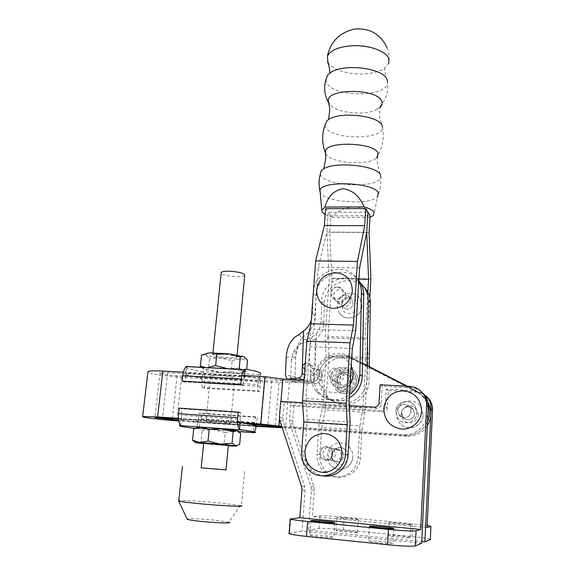 <?xml version="1.0" encoding="UTF-8"?>
<svg xmlns="http://www.w3.org/2000/svg" width="575" height="575" viewBox="0 0 575 575"><rect width="100%" height="100%" fill="white"/><g stroke="black" fill="none" stroke-linecap="round" stroke-linejoin="round"><path stroke-width="0.43" stroke-dasharray="2.88 2.16" d="M325.817 79.875L326.564 82.462C332.982 97.736 388.729 97.621 387.572 82.067C388.786 93.143 385.092 102.364 376.481 109.732L379.953 107.489L379.514 116.646L382.102 125.63M327.937 62.244C331.782 69.453 348.27 74.743 363.608 73.967C372.557 73.514 379.55 71.631 384.589 68.303L388.743 63.53C389.519 58.053 388.93 52.756 386.975 47.653M328.469 101.516L329.741 104.327C335.52 112.75 364.349 116.049 376.481 109.732M324.94 125.285L325.608 127.197C331.682 139.991 384.229 140.221 382.49 127.226C384.668 138.755 382.332 149.306 375.482 158.865L377.437 157.219L377.344 163.976L380.463 174.965M325.414 151.441L325.608 153.331M325.687 153.532L326.011 154.143C330.388 162.667 365.405 165.981 375.482 158.865M320.253 174.182L320.929 175.612C327.211 186.825 379.838 188.298 380.779 177.122C381.333 184.187 380.068 190.929 376.984 197.347L377.717 196.65L373.52 215.402M319.923 191.231L320.685 193.25C325.989 202.156 368.46 205.261 376.984 197.347M369.071 232.472L329.676 232.286L330.841 215.783L370.077 215.776M330.841 215.783L328.239 212.276L367.942 212.225L328.239 212.276L325.572 208.675M369.984 217.321L332.566 217.314C342.298 203.514 368.079 203.342 370.401 217.321M325.155 214.504L332.566 217.314M370.868 278.875L332.019 278.149L329.676 232.286M361.955 306.101C361.747 317.321 345.467 322.402 339.523 313.181L337.741 309.458L337.331 305.311C337.604 293.954 354.257 289.024 360.015 298.684L361.955 306.101M355.717 330.848L313.806 329.41L318.32 267.238L326.83 232.092L328.239 212.276L326.83 232.092L366.728 232.286L326.83 232.092L329.245 278.573L325.127 337.769L326.19 357.391L322.87 405.548L319.175 423.293L317.033 454.085L319.865 454.602C319.549 461.438 321.799 467.216 326.622 471.938C338.208 483.762 360.079 474.526 360.367 457.527L361.977 430.1L365.003 412.246L368.194 357.564L367.396 337.978L328.002 336.548L332.019 278.149M367.396 337.978L369.783 297.419M357.434 305.957L356.169 301.192C352.489 295.112 341.96 298.26 341.794 305.454L343.16 310.399C346.912 316.3 357.291 313.095 357.434 305.957M368.194 357.564L329.037 355.918L328.002 336.548M365.003 412.246L325.349 409.925L329.037 355.918M361.977 430.1L321.734 427.527L325.349 409.925M319.865 454.602L321.734 427.527M367.82 292.165L365.024 339.228L365.851 359.08L326.19 357.391M365.024 339.228L325.127 337.769M365.851 359.08L362.983 407.848L322.87 405.548M362.983 407.848L359.885 425.845L319.175 423.293M359.885 425.845L358.031 457.039C357.729 474.26 335.577 483.618 323.854 471.644C318.981 466.864 316.703 461.006 317.033 454.085M336.957 461.969L333.191 460.23C328.957 456.435 332.321 448.457 337.848 449.147L341.744 450.994C345.841 454.832 342.434 462.681 336.957 461.969L333.191 460.23C328.957 456.435 332.321 448.457 337.848 449.147L341.744 450.994C345.841 454.832 342.434 462.681 336.957 461.969M326.823 446.646L330.912 448.593C335.218 452.64 331.603 460.913 325.845 460.173L321.885 458.34C317.443 454.336 321.008 445.92 326.823 446.646M358.915 279.127L329.245 278.573M346.811 309.264L342.326 306.87C340.292 301.681 342.067 298.526 347.638 297.39L352.202 299.877C354.143 305.045 352.346 308.178 346.811 309.264L342.326 306.87C340.292 301.681 342.067 298.526 347.638 297.39L352.202 299.877C354.143 305.045 352.346 308.178 346.811 309.264M337.568 286.925L342.355 289.52C344.375 294.946 342.477 298.238 336.662 299.402L331.962 296.901C329.842 291.46 331.71 288.132 337.568 286.925M359.612 267.871L318.32 267.238M352.346 348.421L309.781 346.732L313.806 329.41M349.068 400.933L305.979 398.547L309.781 346.732M350.074 422.05L307.266 419.412L305.979 398.547M301.667 451.267L304.908 451.864C304.542 459.166 306.913 465.34 312.024 470.386C315.222 473.333 318.931 475.166 323.157 475.877M304.908 451.864L307.266 419.412M349.133 446.761C351.799 449.65 353.028 453.086 352.813 457.067C352.978 453.071 351.756 449.643 349.133 446.761C342.024 438.581 327.613 444.108 327.29 455.069C327.074 459.317 328.447 462.933 331.401 465.901C338.646 473.498 352.54 467.791 352.798 457.046C352.482 467.655 338.732 473.347 331.401 465.901M348.112 456.687C348.227 454.128 347.437 451.928 345.733 450.088C341.205 444.964 332.113 448.493 331.919 455.429C331.782 458.095 332.637 460.367 334.478 462.243C339.063 467.13 347.94 463.529 348.112 456.687M351.253 365.901C346.632 357.988 339.854 354.904 330.934 356.644C320.67 360.525 316.185 367.964 317.465 378.975C320.965 389.483 328.181 393.968 339.121 392.43C343.728 391.18 347.386 388.542 350.096 384.495M351.498 380.945L350.182 376.683C345.086 373.01 341.493 374.21 339.387 380.283L340.781 384.668C345.877 388.218 349.449 386.982 351.498 380.945M341.377 374.763L340.012 370.278C334.664 366.426 330.877 367.698 328.656 374.095L330.1 378.702C335.448 382.433 339.207 381.124 341.377 374.763M334.628 383.396L336.986 388.132C343.814 397.131 359.454 388.822 356.284 377.825L354.222 373.498C347.552 364.068 331.509 372.219 334.628 383.396M353.079 374.375C347.494 366.153 333.191 373.261 336.016 383.065L338.043 387.155C343.994 395.032 357.664 387.787 354.904 378.177L353.079 374.375C347.257 366.174 333.277 373.297 336.001 383.043L338.043 387.155M353.323 378.587L351.792 375.396C346.926 368.582 335.297 374.526 337.568 382.634L339.25 386.048C344.202 392.632 355.616 386.601 353.323 378.587M357.873 377.416L355.522 372.492C347.904 361.661 329.497 370.983 333.062 383.798L335.786 389.261C343.62 399.532 361.495 390.001 357.873 377.416M330.898 292.977L331.962 296.901C334.923 301.609 343.225 299.029 343.354 293.329L342.355 289.52C339.43 284.704 331.049 287.248 330.898 292.977M345.906 295.974C345.783 301.602 337.582 304.146 334.657 299.489L333.601 295.622C333.744 289.958 342.024 287.45 344.914 292.215L345.906 295.974M305.268 363.364C307.021 362.811 308.516 363.199 309.76 364.528L310.744 367.411L310.522 374.296C310.392 380.894 312.433 386.673 316.652 391.64C321.382 396.843 327.276 399.567 334.341 399.79C339.861 399.812 344.899 398.159 349.449 394.838M349.255 397.957C345.431 400.071 341.377 401.106 337.079 401.07C330.107 400.84 324.278 398.159 319.607 393.012C315.438 388.118 313.418 382.411 313.54 375.899L313.756 369.1L312.778 366.253L309.35 364.866C307.474 365.535 306.418 367.051 306.166 369.423L305.965 375.338L304.434 374.548M301.048 380.046L297.505 380.398L290.598 379.471M298.482 334.981L302.277 337.511C298.296 342.743 296.103 349.126 295.701 356.665L294.975 376.481L296.398 380.125L297.505 380.398M302.277 337.511C305.505 335.743 308.25 333.054 310.514 329.461L309.35 364.866M304.089 379.227L305.965 375.338M310.514 329.461C313.583 325.623 315.215 321.296 315.416 316.473L316.063 296.211C315.725 274.807 346.358 263.451 358.822 280.643M358.778 281.376L357.822 279.73C347.307 261.503 316.243 269.028 313.504 290.116M313.052 296.247L312.477 314.108L311.269 320.534M345.216 294.874C339.573 296.024 337.784 299.223 339.832 304.47L344.375 306.899C349.974 305.785 351.799 302.615 349.837 297.39L345.216 294.874M322.129 380.449C322.029 386.723 323.991 392.215 328.016 396.93C332.537 401.889 338.15 404.477 344.871 404.699C357.492 405.174 369.114 393.681 369.049 380.787L366.836 379.292C366.893 392.351 355.12 403.995 342.348 403.521C335.541 403.298 329.856 400.674 325.292 395.658C321.217 390.885 319.233 385.322 319.341 378.968L319.542 372.341L318.586 369.567L315.244 368.216C312.642 368.431 311.183 369.682 310.874 371.96L310.68 377.768L314.194 379.572L314.374 373.858C315.618 369.775 317.953 368.877 321.382 371.162L322.323 373.901L322.129 380.449L319.341 378.968M305.807 381.541L298.72 380.973L294.443 382.116L309.415 383.302L305.807 381.541C308.674 381.498 310.299 380.24 310.68 377.768M304.872 339.243C301.005 341.967 298.303 345.719 296.757 350.484L295.701 356.665L291.403 360.245L293.3 352.216C296.549 345.776 301.602 342.247 308.459 341.636L304.872 339.243C309.436 338.409 313.253 336.555 316.322 333.68L315.244 368.216M286.156 357.384L295.701 356.665L294.975 376.481C295.14 379.018 296.384 380.513 298.72 380.973M316.322 333.68C319.305 329.942 320.893 325.723 321.087 321.015L321.684 301.243C321.425 282.268 346.876 270.308 360.568 283.173M367.08 365.527L366.836 379.292M369.287 366.656L369.049 380.787M314.194 379.572L314.101 380.341C313.404 382.339 311.844 383.324 309.415 383.302M364.119 287.083C351.145 272.622 324.07 284.086 324.386 303.665L323.811 323.207C323.452 329.798 320.649 335.153 315.395 339.264L314.101 380.341M294.443 382.116C292.136 381.663 290.9 380.183 290.742 377.682L294.975 376.481L285.459 375.18M291.403 360.245L290.742 377.682M315.395 339.264L308.459 341.636M319.88 452.899L321.885 458.34C327.268 461.581 330.912 460.093 332.81 453.898L330.912 448.593C325.515 445.215 321.842 446.653 319.88 452.899M335.613 454.451C333.737 460.568 330.143 462.027 324.825 458.836L322.841 453.467C324.774 447.3 328.404 445.884 333.73 449.219L335.613 454.451M335.203 448.55C329.604 447.853 326.19 455.932 330.474 459.777L334.291 461.538C339.832 462.257 343.297 454.308 339.149 450.419L335.203 448.55M368.532 540.982C370.307 540.27 391.474 542.211 393.084 543.238L393.106 543.497C391.74 544.266 369.948 542.275 368.496 541.255L368.532 540.982M309.99 535.002C312.477 534.398 332.422 536.195 333.845 537.151L333.708 537.424C331.603 538.078 311.068 536.245 309.781 535.289L309.99 535.002M411.046 411.391L409.824 407.15C406.561 402.026 397.907 404.512 397.864 410.572L399.179 414.97C402.507 419.944 411.017 417.393 411.046 411.391L409.824 407.15C406.561 402.026 397.907 404.512 397.864 410.572L399.179 414.97C402.507 419.944 411.017 417.393 411.046 411.391M414.446 413.626L413.245 409.493C410.061 404.498 401.637 406.92 401.594 412.814L402.888 417.105C406.137 421.949 414.417 419.47 414.446 413.626C414.417 419.47 406.137 421.949 402.888 417.105L401.594 412.814C401.637 406.92 410.061 404.498 413.245 409.493L414.446 413.626M410.133 537.697L410.119 537.524C408.868 536.712 389.677 534.944 388.333 535.519L388.312 535.706C389.433 536.511 409.113 538.315 410.133 537.697M410.794 524.558L410.78 524.429C409.522 523.789 390.389 522.071 389.059 522.474L389.038 522.61C390.166 523.243 409.788 525.004 410.794 524.558M357.377 532.421L357.463 532.234C356.349 531.465 338.172 529.827 336.246 530.315L336.109 530.517C337.108 531.271 355.76 532.946 357.377 532.421M358.196 519.505L358.275 519.362C357.154 518.765 339.027 517.155 337.123 517.486L336.993 517.637C337.999 518.226 356.586 519.872 358.196 519.505M418.205 414.726L416.638 409.429C412.426 402.773 401.235 406.043 401.285 413.871L403.01 419.434C407.323 425.823 418.277 422.452 418.205 414.726M423.099 414.97L420.713 406.748C414.129 396.153 396.391 401.257 396.448 413.626C396.348 416.904 397.275 419.865 399.244 422.51C406.087 432.457 423.229 427.103 423.099 414.97M425.96 395.751C423.121 393.544 419.923 392.33 416.365 392.1L388.333 390.511L387.342 407.776C386.939 410.327 385.466 411.65 382.928 411.75L293.854 406.122L292.653 420.886L293.063 424.307L313.9 486.702L314.338 490.274L312.39 516.494L427.088 527.555M422.726 393.214L414.755 390.734L386.364 389.131L385.343 406.626C384.934 409.206 383.446 410.55 380.873 410.643L290.698 404.98L289.477 419.93L289.886 423.394L310.924 486.601L311.37 490.223L308.373 530.143L421.762 541.564M427.182 525.435L344.109 517.177C331.983 516.062 323.933 515.588 319.966 515.746L312.39 516.494M430.337 539.328L430.229 539.271C428.044 538.488 421.935 537.582 411.908 536.554L343.275 529.719C331.114 528.569 323.035 528.159 319.046 528.475L308.373 530.143M388.333 390.511L386.364 389.131M293.854 406.122L290.698 404.98M289.088 533.183L302.04 531.128L421.683 543.246M302.608 402.716L349.291 405.612M421.324 391.64C418.377 389.368 415.064 388.118 411.384 387.881L382.253 386.263L380.111 384.776M279.414 416.904L282.857 417.939L284.136 402.601L280.729 401.364M282.857 417.939L283.274 421.497L304.728 486.385L305.181 490.108L302.04 531.128M284.136 402.601L376.596 408.358C379.234 408.25 380.765 406.877 381.189 404.218L382.253 386.263M244.749 275.454C243.822 276.352 241.141 276.769 236.728 276.697C228.433 276.259 223.237 275.066 221.131 273.125M220.807 354.135C231.114 354.89 236.462 355.911 236.864 357.204C235.958 357.7 233.256 357.851 228.757 357.657C218.586 356.91 213.268 355.889 212.779 354.588C213.648 354.092 216.329 353.941 220.807 354.135M244.576 471.471L241.428 505.763L220.606 503.06C202.874 501.357 181.082 500.085 178.775 500.674M226.004 469.868L201.171 467.784M240.53 505.518L228.843 522.136L215.532 520.231C202.637 518.909 186.932 518.276 187.234 519.139M203.687 443.268L228.368 445.381M226.004 469.912L201.171 467.834M226.701 378.515C231.222 378.745 233.932 378.666 234.837 378.278C234.406 377.214 229.015 376.294 218.658 375.511C214.159 375.288 211.471 375.367 210.608 375.755C211.118 376.826 216.487 377.746 226.701 378.515M214.037 421.511C224.509 422.345 229.986 423.042 230.467 423.595L222.288 423.372C211.959 422.546 206.511 421.856 205.943 421.288L214.037 421.511M255.07 426.018L194.58 421.777L255.746 425.902L255.142 432.558M254.703 425.838L254.107 424.429L253.374 432.508L253.805 432.652M185.797 367.001L188.37 368.64L202.989 372.039L202.177 379.787L199.23 377.667L187.673 375.087C185.301 374.275 184.568 373.577 185.466 373.01L186.235 374.332L187.069 366.62M207.129 367.684L205.735 367.605M201.502 355.084L205.771 354.983L209.573 358.433L208.459 369.215L204.262 369.488C201.882 368.539 202.896 367.935 207.295 367.691M201.387 367.375L204.262 369.488L205.462 369.768M231.078 371.709L238.546 373.261L219.621 372.241L231.078 371.709L232.12 360.985L221.059 357.945L209.573 358.433M205.692 369.941L219.621 372.241L208.459 369.215M232.12 360.985L239.926 358.879L247.523 360.324M246.502 371.234L242.736 371.543C244.821 372.514 243.426 373.089 238.546 373.261L246.502 371.234L246.675 369.358M228.002 368.783C235.312 369.653 240.221 370.573 242.736 371.543L240.163 369.423M239.229 368.158L227.305 368.704L216.559 367.82L247.149 369.43M209.271 352.856C204.513 353.172 203.349 353.884 205.771 354.983C208.653 356.098 213.749 357.089 221.059 357.945C228.44 358.757 234.729 359.066 239.926 358.879C244.792 358.62 246.193 357.945 244.123 356.859M207.74 367.669L216.559 367.82L186.552 366.239M202.177 379.787L202.084 387.507L204.283 388.211L204.815 383.094C205.239 377.768 204.628 374.088 202.989 372.039M199.23 377.667L259.131 381.031L259.814 380.743L260.396 374.26L258.577 375.058C259.965 377.121 260.468 380.858 260.094 386.285L259.62 391.496L204.283 388.211M259.814 380.743C261.417 379.608 257.37 378.149 247.667 376.352L185.567 372.952M259.131 381.031L257.859 382.943L258.577 375.058M244.512 375.547L244.325 377.538L246.215 376.417L247.667 376.352M202.256 381.369L257.923 384.553L257.859 382.943M244.325 377.538L243.951 379.054L185.804 375.813L186.235 374.332M257.923 384.553L257.758 390.799L259.62 391.496M185.804 375.813L184.618 381.937L242.923 385.3L243.951 379.054M202.084 387.507L257.758 390.799M194.58 421.777C183.799 420.404 179.098 419.419 180.471 418.83L243.304 423.164L240.235 421.001L240.084 422.625M254.107 424.429L255.408 416.817L257.298 417.342L256.277 426.391M253.374 432.508L255.422 429.475M232.58 446.006L224.063 443.67L225.148 432.558L213.864 429.654L239.164 431.595M213.864 429.654L198.181 427.75L202.141 430.402L213.864 429.654M197.477 427.599L198.181 427.75M194.58 428.353L197.088 428.447L198.375 427.419M198.583 427.139C199.856 425.213 200.697 422.431 201.113 418.787L201.653 413.59L257.298 417.342M195.809 421.712L197.915 420.512L197.088 428.447M180.694 425.27L181.599 416.961L180.572 418.808M254.452 422.92L198.318 419.038L197.915 420.512M181.599 416.961L181.506 415.294L240.163 419.304L240.235 421.001M198.318 419.038L199.417 413.051L201.653 413.59M179.184 408.185L181.693 408.789L181.506 415.294M240.163 419.304L240.343 412.67L181.693 408.789M255.408 416.817L199.417 413.051M225.148 432.558L233.026 431.034L238.187 430.934M240.695 433.205L233.026 431.034L195.047 428.411M232.631 445.97L239.638 444.525M228.333 445.747L212.376 444.475L200.984 441.578L202.141 430.402M224.063 443.67L212.376 444.475L203.651 443.627M195.414 442.441L196.715 442.808L200.984 441.578M416.803 412.778L414.891 406.087C409.709 397.835 395.844 401.774 395.765 411.456C395.844 401.774 409.709 397.835 414.891 406.087L416.803 412.778C416.767 422.323 403.262 426.413 397.922 418.55L395.765 411.456L397.922 418.55C403.262 426.413 416.767 422.323 416.803 412.778M350.419 378.142L348.285 371.134C343.131 363.896 330.596 368.079 330.359 377.071C330.194 379.831 330.977 382.274 332.695 384.387C330.977 382.274 330.194 379.831 330.352 377.071C330.596 368.079 343.131 363.896 348.285 371.134L350.419 378.142C350.218 387.025 337.949 391.316 332.695 384.387C337.949 391.316 350.218 387.025 350.419 378.142M331.444 375.705L332.882 380.255C338.165 383.942 341.873 382.648 344.008 376.373L342.657 371.946C337.374 368.137 333.637 369.394 331.444 375.705M349.068 379.464C346.991 385.573 343.376 386.831 338.215 383.238L336.813 378.796C338.941 372.65 342.585 371.428 347.738 375.144L349.068 379.464M264.529 377.991L282.584 380.348L278.674 426.672L282.584 380.348L271.738 381.067L177.122 375.784C169.941 375.31 164.536 374.584 160.914 373.606L160.037 372.887L167.634 372.658L264.529 377.991L260.374 424.709M427.786 401.975L427.031 400.746C424.774 397.361 421.856 394.745 418.291 392.89L353.086 359.433C340.084 352.209 322.287 362.523 321.439 377.646C320.757 381.347 318.586 383.281 314.942 383.439L289.39 382.016L279.004 382.72L181.542 377.243C167.627 376.323 157.061 374.907 149.838 372.988L147.912 372.126M321.439 377.646L318.607 376.107C317.91 379.859 315.711 381.814 312.017 381.98C315.711 381.814 317.91 379.859 318.607 376.107C319.47 360.791 337.496 350.34 350.657 357.65C337.496 350.34 319.47 360.791 318.607 376.107L315.689 374.533C316.581 359.023 334.844 348.428 348.155 355.824L362.48 363.163M418.291 392.89L416.674 391.518L350.657 357.65L416.674 391.518C420.289 393.393 423.243 396.046 425.529 399.467C423.243 396.046 420.289 393.393 416.674 391.518L415.013 390.102C418.679 391.999 421.669 394.687 423.983 398.152C434.952 413.281 421.647 436.777 403.176 434.671L281.714 426.219M427.254 425.996C422.287 433.155 415.466 436.583 406.798 436.281L405.016 435.491C415.308 435.677 422.79 431.135 427.455 421.878C422.79 431.135 415.308 435.677 405.016 435.491L281.937 426.902L405.016 435.491L403.176 434.671M428.174 404.879L425.529 399.467L428.174 404.879M407.582 386.285L415.013 390.102M304.017 380.212L309.019 380.485C312.757 380.312 314.985 378.328 315.689 374.533M280.959 401.379L279.472 418.974M406.798 436.281L282.232 427.771M289.39 382.016L285.61 427.8M279.004 382.72L275.173 427.721M255.702 426.355L178.746 420.95M241.881 375.403L183.36 372.205M178.444 418.348L237.547 422.445M271.738 381.067L267.871 425.514M254.366 425.637L178.645 420.339M178.494 419.017L248.386 423.876M314.942 383.439L312.017 381.98L282.584 380.348L312.017 381.98L309.019 380.485M358.031 457.039L360.367 457.527M313.138 293.588L316.063 296.211M312.477 314.108L315.416 316.473M304.872 368.719L306.166 369.423M310.744 367.411L313.756 369.1M310.522 374.296L313.54 375.899M324.386 303.665L321.684 301.243M323.811 323.207L321.087 321.015M322.323 373.901L319.542 372.341M314.374 373.858L310.874 371.96M314.338 490.274L311.37 490.223M319.966 515.746L319.046 528.475M416.365 392.1L414.755 390.734M292.653 420.886L289.477 419.93M293.063 424.307L289.886 423.394M313.9 486.702L310.924 486.601M344.109 517.177L343.275 529.719M412.548 523.732L411.908 536.554M290.734 518.614L289.584 533.075M409.63 386.4L411.384 387.881M279.831 420.505L283.274 421.497M301.501 486.277L304.728 486.385M301.954 490.044L305.181 490.108M376.596 408.358L374.368 407.165M381.189 404.218L379.018 402.967M387.342 407.776L385.343 406.626M382.928 411.75L380.873 410.643M259.339 374.684L201.027 371.529M260.094 386.285L204.815 383.094M201.113 418.787L256.824 422.632M177.122 375.784L172.371 418.586M353.086 359.433L348.155 355.824M181.542 377.243L176.755 420.814M167.634 372.658L162.502 417.903M387.169 79.947L387.14 79.903C385.581 76.755 385.228 73.65 385.329 74.118L384.589 68.303M356.169 301.192C351.864 294.63 341.931 298.777 341.816 305.605L343.16 310.399M360.015 298.684L361.963 306.245C361.625 317.328 345.589 322.309 339.523 313.181M339.149 450.419L333.73 449.219M323.854 471.644L326.622 471.938M349.837 297.39L344.914 292.215M328.972 103.177L329.741 104.327M308.861 470.048L312.024 470.386M345.733 450.088C339.322 444.238 332.393 449.327 331.947 455.45C331.861 458.153 332.709 460.417 334.478 462.243M339.832 304.47L334.657 299.489M330.474 459.777L324.825 458.836M350.182 376.683L340.012 370.278M340.781 384.668L330.1 378.702M354.222 373.498L356.299 377.847C357.104 381.994 356.047 385.624 353.122 388.736C347.825 393.084 342.448 392.883 336.986 388.132M351.792 375.396C345.647 367.921 335.491 375.396 337.618 382.72L339.25 386.048M355.522 372.492L357.909 377.495C361.409 389.972 343.735 399.373 335.786 389.261M357.822 279.73L358.807 280.902M309.76 364.528L312.778 366.253M316.652 391.64L319.607 393.012M286.86 378.846L296.398 380.125M328.016 396.93L325.292 395.658M321.382 371.162L318.586 369.567M293.3 352.216C295.155 351.828 296.312 351.246 296.757 350.484M393.882 528.59L393.084 543.238M334.837 522.776L333.845 537.151M409.824 407.15L413.245 409.493L409.824 407.15M410.78 524.429L410.119 537.524M358.275 519.362L357.463 532.234M416.638 409.429C410.413 401.738 401.393 407.1 401.278 413.921L403.01 419.434M420.713 406.748L423.085 415.021C423.099 427.002 406.144 432.321 399.244 422.51M430.826 526.154L430.229 539.271M336.993 517.637L336.109 530.517M389.038 522.61L388.312 535.706M399.179 414.97L402.888 417.105L399.179 414.97M310.874 520.698L309.781 535.289M369.394 526.391L368.496 541.255M237.08 355.005L236.864 357.204M234.837 378.278L230.467 423.595M185.466 373.01L186.149 366.678M246.215 376.417L185.869 373.11M253.783 432.249L197.57 428.202M180.471 418.83L179.874 424.3M210.608 375.755L205.943 421.288M212.966 352.777L212.779 354.588M338.215 383.238L332.882 380.255M427.031 400.746L423.983 398.152M160.037 372.887L154.869 417.694M347.738 375.144L342.657 371.946"/><path stroke-width="0.86" d="M387.572 82.067L387.169 79.947C384.294 67.929 342.247 62.855 329.813 73.133L327.736 74.973L325.817 79.875M388.743 63.53L388.844 58.887C386.709 51.247 368.87 44.728 351.972 45.784C338.582 46.827 330.395 50.277 327.419 56.142L327.937 62.244M379.953 107.489C381.965 105.635 382.569 103.637 381.771 101.487C377.969 87.997 324.774 88.219 328.469 101.516L329.834 109.257L328.605 119.521L326.83 120.879L324.94 125.285M382.49 127.226L382.102 125.63C379.292 115.668 340.148 111.14 328.605 119.521M377.437 157.219L378.062 153.166C374.591 142.356 325.651 140.846 325.414 151.441L325.781 158.283L323.797 168.77L321.317 170.631L320.253 174.182M326.83 120.879C321.698 131.653 321.288 142.471 325.608 153.331L325.687 153.532M380.779 177.122L380.427 174.879C377.509 165.708 335.635 161.137 323.797 168.77M377.717 196.65L378.293 192.848C374.512 182.333 320.548 180.234 320.009 190.469L319.923 191.231C318.507 184.295 318.974 177.431 321.317 170.631M369.984 217.321L373.52 215.402L373.98 212.218C372.758 210.234 369.481 208.473 364.147 206.943C359.591 196.168 352.59 190.102 343.131 188.737C333.917 190.268 327.872 196.377 324.983 207.05L321.777 209.954L322.367 212.283L325.155 214.504M369.783 297.419L370.868 278.875L369.071 232.472L370.077 215.776L365.757 208.581L325.572 208.675L324.365 225.565L315.646 260.899L311.032 323.747L306.906 341.205L302.486 400.811L303.823 421.971L301.667 451.267C301.286 458.67 303.686 464.931 308.861 470.048C321.303 482.856 344.978 472.83 345.359 454.394L348.033 454.954L350.074 422.05L349.068 400.933L352.346 348.421L355.717 330.848L359.612 267.871L366.728 232.286L368.582 279.313L367.82 292.165M324.983 207.05L364.147 206.943M368.582 279.313L358.915 279.127M366.728 232.286L367.942 212.225L366.728 232.286M323.157 475.877C335.203 478.134 347.552 467.77 348.033 454.954M324.782 433.485C335.872 435.491 341.622 442.412 342.039 454.264C341.406 464.737 331.919 473.261 321.942 472.341C310.831 470.134 305.152 463.155 304.915 451.397C306.971 439.882 313.591 433.909 324.782 433.485M365.757 208.581L364.708 225.68L357.434 261.467L353.445 325.134L349.995 342.837L346.179 403.269L347.221 424.688L345.359 454.394M347.221 424.688L303.823 421.971M346.179 403.269L302.486 400.811M349.995 342.837L306.906 341.205M353.445 325.134L311.032 323.747M335.721 272.622C324.947 273.506 318.586 279.277 316.638 289.951C316.911 300.739 322.395 306.892 333.098 308.423C344.044 307.618 350.47 301.789 352.389 290.936C351.957 280.082 346.402 273.973 335.721 272.622M357.434 261.467L315.646 260.899M364.708 225.68L324.365 225.565M350.096 384.495C353.733 378.422 354.121 372.226 351.253 365.901M349.449 394.838C356.004 389.67 359.468 382.914 359.842 374.562L362.236 376.179C361.718 385.746 357.391 393.005 349.255 397.957M290.598 379.471L287.967 379.119L298.619 378.034L302.457 379.91L301.048 380.046M302.457 379.91L304.089 379.227M358.822 280.643L360.187 282.555C362.617 286.422 363.803 290.698 363.752 295.377L362.236 376.179M358.778 281.376C360.604 284.891 361.488 288.664 361.431 292.711L359.842 374.562M304.434 374.548L302.184 373.391L302.393 367.382C302.558 365.456 303.514 364.119 305.268 363.364M313.504 290.116L313.052 296.247M311.269 320.534C309.745 324.789 307.179 328.282 303.586 331.013L302.083 374.196C301.544 376.402 300.387 377.682 298.619 378.034M302.184 373.391L302.083 374.196M303.586 331.013L298.482 334.981C291.223 338.582 287.112 346.049 286.156 357.384L285.459 375.18L286.86 378.846L287.967 379.119M360.568 283.173L364.723 287.982C367.102 291.762 368.266 295.938 368.223 300.502L367.08 365.527M364.119 287.083L366.908 290.598C369.258 294.335 370.415 298.461 370.372 302.967L369.287 366.656M369.423 526.19C371.177 525.687 392.279 527.584 393.897 528.389L393.918 528.583C392.567 529.137 370.853 527.189 369.394 526.391L369.423 526.19M311.075 520.49C313.533 520.087 333.414 521.841 334.844 522.589L334.715 522.797C332.63 523.243 312.168 521.446 310.874 520.698L311.075 520.49M403.37 390.748C391.992 391.453 385.451 397.497 383.748 408.89C384.387 420.454 390.403 427.182 401.796 429.065C411.98 429.712 421.346 421.073 421.633 410.751C420.807 399.1 414.719 392.438 403.37 390.748M427.182 525.435L430.927 526.398L427.088 527.555L432.537 410.14C432.673 406.424 431.739 403.003 429.726 399.869L425.96 395.751M421.762 541.564L424.903 541.88L431.121 409.005C431.264 405.238 430.316 401.767 428.282 398.597L422.726 393.214M430.927 526.398L430.337 539.328M430.323 539.594L424.903 541.88M416.07 530.869C412.721 531.286 403.506 530.797 388.42 529.402L307.647 521.475C297.951 520.497 292.143 519.685 290.217 519.038L299.812 517.723L420.699 529.474L416.07 530.869L415.33 545.927C411.959 546.573 402.708 546.178 387.564 544.733L306.518 536.41C296.793 535.375 290.972 534.455 289.053 533.65L289.088 533.183M349.291 405.612L374.368 407.165C377.042 407.057 378.594 405.662 379.018 402.967L380.111 384.776L409.63 386.4C415.574 386.874 420.26 389.598 423.703 394.572L421.324 391.64M299.812 517.723L301.954 490.044L301.501 486.277L279.831 420.505L279.414 416.904L280.729 401.364L302.608 402.716M420.699 529.474L426.643 405.404C426.794 401.479 425.809 397.871 423.703 394.572M415.33 545.927L421.683 543.246L428.181 406.64C428.325 402.766 427.354 399.208 425.27 395.952M221.131 273.125L221.202 272.464C222.094 271.572 224.739 271.156 229.145 271.213C239.236 271.874 244.44 273.29 244.749 275.454L237.08 355.005M178.775 500.674L178.739 501.005C180.708 501.637 187.472 502.521 199.022 503.657C220.678 505.763 245.482 506.956 241.428 505.763M201.171 467.784L226.004 469.868M178.523 500.89L187.234 519.139C187.637 519.721 192.23 520.476 201.013 521.403C216.509 523.013 233.817 523.437 228.843 522.136M203.694 443.181L201.171 467.834L226.004 469.912L228.368 445.381L203.687 443.268M255.746 425.902C256.522 425.701 256.083 425.392 254.423 424.975L243.304 423.164M240.084 422.625L239.437 429.467L253.812 431.753C255.48 432.127 255.925 432.393 255.142 432.558L253.805 432.652M228.002 368.783L215.668 365.527L216.811 354.293L211.492 352.906L209.271 352.856L201.502 355.084L200.337 366.117L201.387 367.375M215.668 365.527L207.129 367.684M205.735 367.605L200.337 366.117M246.675 369.358L247.523 360.324L244.123 356.859L242.442 356.486L240.3 356.982L228.771 353.798L216.811 354.293M240.163 369.423L239.229 368.158L240.3 356.982M244.123 356.859L228.771 353.798L209.271 352.856M207.295 367.691L207.74 367.669M187.069 366.62L187.112 366.232L186.293 366.584C184.525 368 183.346 371.048 182.742 375.705L182.146 381.153L240.824 384.524L241.349 378.968C241.874 374.217 242.894 371.112 244.397 369.646L245.101 369.287L244.512 375.547M186.149 366.678L187.112 366.232M186.178 366.433L185.797 367.001M245.101 369.287L247.149 369.43C257.629 371.364 262.042 372.974 260.396 374.26M242.923 385.3L240.824 384.524M184.618 381.937L182.146 381.153M255.422 429.475L256.277 426.391M238.187 430.934L221.404 428.612L201.581 427.196C197.304 427.052 195.938 427.189 197.477 427.599M241.493 429.927L179.738 425.586C178.372 426.082 183.317 427.009 194.58 428.353M180.097 425.529L180.694 425.27C178.818 423.365 178.106 419.513 178.581 413.72L179.184 408.185L238.208 412.088L237.676 417.73L178.581 413.72M239.437 429.467C237.842 427.548 237.252 423.638 237.676 417.73M240.343 412.67L238.208 412.088M228.333 445.747L232.58 446.006C236.72 446.214 237.77 446.143 235.714 445.798L232.056 443.253L219.88 444.094L235.714 445.798L239.638 444.525L240.695 433.205L237.159 430.553L233.162 431.652L221.404 428.612L209.185 429.396L201.581 427.196L193.732 428.799L197.146 427.671M203.651 443.627L196.614 442.793C194.062 442.391 195.184 442.319 199.992 442.57L192.524 440.249L195.414 442.441M207.999 441.068L199.992 442.57L219.88 444.094L207.999 441.068L209.185 429.396M232.056 443.253L233.162 431.652M192.524 440.249L193.732 428.799M178.645 420.339L154.869 417.694L178.494 419.017M147.912 372.126L147.983 371.536C149.5 370.817 154.459 370.667 162.862 371.091L157.607 416.904L178.444 418.348M178.746 420.95L176.755 420.814C162.703 419.757 151.994 418.593 144.612 417.313C142.729 416.94 142.075 416.674 142.657 416.501L157.607 416.904M427.455 421.878C429.805 416.307 430.043 410.643 428.174 404.879C430.043 410.643 429.805 416.307 427.455 421.87M427.254 425.996C431.868 418.104 432.048 410.097 427.786 401.975M279.472 418.974L278.882 426.025L281.714 426.219M362.48 363.163L407.582 386.285M241.881 375.403L265.003 376.668L282.842 379.047L304.017 380.212M282.842 379.047L280.959 401.379M282.232 427.771L255.702 426.355M183.36 372.205L162.862 371.091M237.547 422.445L260.791 424.062L278.882 426.025M265.003 376.668L260.791 424.062M248.386 423.876L278.674 426.672L267.777 426.578L254.366 425.637M267.871 425.514L267.777 426.578M278.674 426.672L281.937 426.902L278.674 426.672M361.431 292.711L363.752 295.377M302.393 367.382L304.872 368.719M370.372 302.967L368.223 300.502M432.537 410.14L431.121 409.005M388.42 529.402L387.564 544.733M307.647 521.475L306.518 536.41M426.643 405.404L428.181 406.64M182.742 375.705L241.349 378.968M239.164 431.595L254.107 432.673M172.371 418.586L172.227 419.887M329.813 73.133L329.367 67.44L327.542 61.467M327.736 74.973C323.581 84.007 323.632 92.783 327.879 101.293L328.972 103.177M321.777 209.954L320.009 190.469M386.975 47.653C380.636 34.155 369.912 27.945 354.804 29.03C339.926 32.236 330.798 41.271 327.419 56.142M358.807 280.902L360.187 282.555M366.908 290.598L364.723 287.982M429.726 399.869L428.282 398.597M290.217 519.038L289.053 533.65M241.895 356.076L242.442 356.486M186.293 366.584L244.397 369.646M179.874 424.3L179.738 425.586M178.739 501.005L182.462 466.275M221.202 272.464L212.966 352.777M147.983 371.536L142.657 416.501"/></g></svg>
